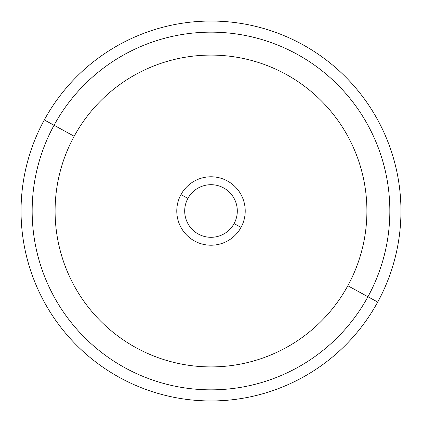 <?xml version="1.0" encoding="UTF-8"?>
<svg xmlns="http://www.w3.org/2000/svg" width="422" height="422" viewBox="0 0 422 422"><rect width="100%" height="100%" fill="white"/><g stroke="black" fill="none" stroke-linecap="round" stroke-linejoin="round"><path stroke-width="0.63" d="M234.083 223.613A26.306 26.306 0 0 1 198.387 234.083A26.306 26.306 0 0 1 187.917 198.387L180.969 194.595A34.219 34.219 0 0 1 227.405 180.969A34.219 34.219 0 0 1 241.031 227.405L234.083 223.613A26.306 26.306 0 0 0 223.613 187.917A26.306 26.306 0 0 0 187.917 198.387A26.306 26.306 0 0 0 198.387 234.083A26.306 26.306 0 0 0 234.083 223.613L241.031 227.405A34.219 34.219 0 0 1 194.595 241.031A34.219 34.219 0 0 1 180.969 194.595L187.917 198.387A26.306 26.306 0 0 1 223.613 187.917A26.306 26.306 0 0 1 234.083 223.613M377.701 302.068A189.953 189.953 0 0 0 302.068 44.299A189.953 189.953 0 0 0 44.299 119.932A189.953 189.953 0 0 0 119.932 377.701A189.953 189.953 0 0 0 377.701 302.068L367.947 296.74A178.838 178.838 0 0 0 296.74 54.053A178.838 178.838 0 0 0 54.053 125.26L44.299 119.932A189.953 189.953 0 0 1 302.068 44.299A189.953 189.953 0 0 1 377.701 302.068A189.953 189.953 0 0 1 119.932 377.701A189.953 189.953 0 0 1 44.299 119.932L54.053 125.26A178.838 178.838 0 0 0 125.26 367.947A178.838 178.838 0 0 0 367.947 296.74L377.701 302.068M347.818 285.747A155.903 155.903 0 0 1 136.253 347.818A155.903 155.903 0 0 1 74.182 136.253A155.903 155.903 0 0 1 285.747 74.182A155.903 155.903 0 0 1 347.818 285.747L367.947 296.74A178.838 178.838 0 0 1 125.26 367.947A178.838 178.838 0 0 1 54.053 125.26L74.182 136.253A155.903 155.903 0 0 0 136.253 347.818A155.903 155.903 0 0 0 347.818 285.747A155.903 155.903 0 0 0 285.747 74.182A155.903 155.903 0 0 0 74.182 136.253L54.053 125.26A178.838 178.838 0 0 1 296.74 54.053A178.838 178.838 0 0 1 367.947 296.74L347.818 285.747M180.969 194.595A34.219 34.219 0 0 0 194.595 241.031A34.219 34.219 0 0 0 241.031 227.405A34.219 34.219 0 0 0 227.405 180.969A34.219 34.219 0 0 0 180.969 194.595"/></g></svg>
